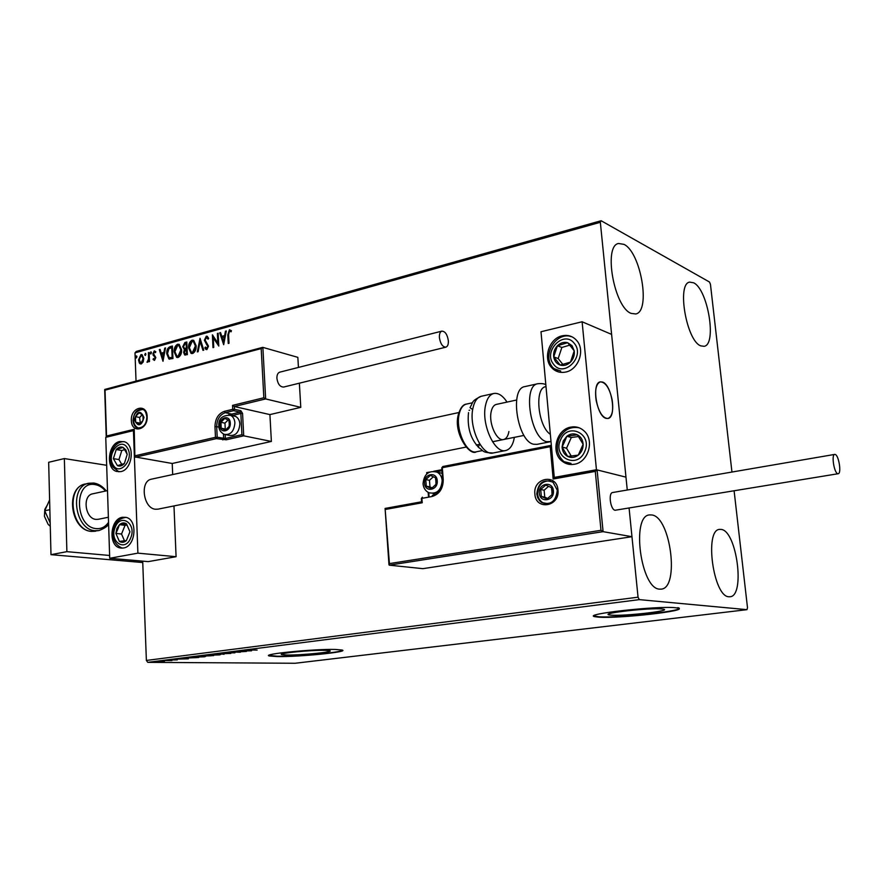 <?xml version="1.0" encoding="UTF-8"?>
<svg xmlns="http://www.w3.org/2000/svg" width="884" height="884" viewBox="0 0 884 884"><rect width="100%" height="100%" fill="white"/><g stroke="black" fill="none" stroke-linecap="round" stroke-linejoin="round"><path stroke-width="1.33" d="M286.869 655.011C301.157 655.331 335.025 651.939 329.699 650.701L325.069 650.326C311.102 649.928 276.25 653.409 281.797 654.613L286.869 655.011M611.275 615.154C624.148 616.314 672.326 610.866 663.553 609.186L661.807 608.943C649.442 607.651 599.904 613.275 609.109 614.877L611.275 615.154M598.512 617.143C618.247 618.844 690.979 610.645 677.796 608.07L675.31 607.717C656.746 605.695 580.887 614.314 595.031 616.712L598.512 617.143M593.982 615.861L598.468 616.723C618.214 618.435 690.934 610.225 677.752 607.639M277.167 656.569C299.002 657.011 350.119 651.906 342.097 650.027L335.246 649.453C314.163 648.823 260.769 654.149 269.3 655.972L277.167 656.569M268.846 655.398L277.145 656.204C296.449 656.591 341.522 652.502 342.583 650.237M623.96 244.36C640.911 252.238 650.989 311.599 635.718 313.964L631.11 313.378C614.192 307.411 603.131 245.763 618.535 243.487L623.96 244.36M721.344 529.439C736.836 531.14 745.378 596.136 730.04 596.744L728.902 596.755C713.355 596.921 704.161 529.704 719.565 529.394L721.344 529.439M651.972 514.974C670.713 517.206 679.741 588.081 661.232 589.131L659.641 589.142C640.823 589.175 630.933 515.681 649.508 514.919L651.972 514.974M693.642 282.803C707.907 289.3 717.09 344.694 704.106 346.318L700.725 345.854C686.492 340.959 676.569 283.598 689.653 282.118L693.642 282.803M142.7 561.141L146.379 660.447L638.049 597.186L639.298 599.628L147.794 662.359L295.112 663.265L746.98 609.662L747.499 607.717L734.107 490.819M731.952 472.045L710.449 284.283L709.487 282.018L601.131 220.735L600.335 222.282L627.264 490.012L611.606 334.395L582.114 321.765L540.997 331.743L554.279 477.415L554.898 477.559M143.197 361.932L141.318 363.965L139.329 363.004L138.512 359.987L140.965 354.606L142.07 354.683L143.772 358.528L143.197 361.932M149.131 352.484L149.484 361.567L148.755 361.766L148.711 360.429L147.142 362.219L148.534 358.882L148.413 352.694L149.131 352.484M154.523 360.341L153.065 359.434L153.462 358.539L154.435 359.236L155.087 357.821L152.855 353.943L154.28 350.893L155.827 351.71L155.44 352.661L154.402 351.987L153.573 353.699L155.816 357.578L154.523 360.341M170.181 346.616L172.413 345.998L172.944 358.55L168.91 359.003L166.767 353.744C166.512 350.163 167.651 347.788 170.181 346.616L172.424 346.274M186.811 341.975L187.375 354.617L184.701 354.981L183.607 352.473L184.402 349.534L182.734 346.738L184.867 342.528L186.811 341.975M200.027 338.296L203.784 350.141L202.955 350.362L200.104 341.379L198.138 351.677L197.309 351.898L200.027 338.296M217.387 333.456L218.16 333.235L218.779 346.053L213.298 337.876L213.751 347.412L212.978 347.633L212.381 334.848L217.84 342.981L217.387 333.456L218.171 333.522M228.591 334.693L229.022 343.257L228.238 343.467L227.807 334.782L229.442 329.754L231.431 330.704L231.089 331.809L229.508 331.069L228.591 334.693M600.335 222.282L134.998 352.871L136.037 381.114M421.569 501.814L385.092 508.444L389.424 563.594L600.987 530.312L603.087 531.66L631.961 536.698L629.088 508.09L638.049 597.186M223.685 344.705L219.707 332.804L220.547 332.572L221.785 336.395L224.613 335.6L225.453 331.202L226.304 330.97L223.685 344.705M206.292 336.218L207.265 336.318L208.657 338.373L208.06 339.191L206.403 337.511L205.121 340.053L208.502 346.163L206.867 349.633L204.845 347.998L205.408 347.047L206.812 348.318L207.74 346.429L204.359 340.241L206.292 336.218L207.243 336.307M196.137 345.743C196.347 349.346 195.209 351.92 192.701 353.489L191.032 353.346L188.59 347.887C188.391 344.296 189.541 341.732 192.049 340.185L193.718 340.351L196.137 345.743M181.596 349.755C181.806 353.324 180.667 355.887 178.203 357.445L176.59 357.313L174.159 351.865C173.971 348.296 175.109 345.754 177.585 344.23L179.187 344.373L181.596 349.755M162.988 361.269L159.308 349.655L160.103 349.434L161.242 353.158L163.916 352.418L164.733 348.141L165.529 347.92L162.988 361.269M151.462 352.727L150.634 353.909L150.81 351.854L151.462 352.727M145.915 354.274L145.098 355.445L145.274 353.401L145.915 354.274M136.943 356.771L136.136 357.943L136.313 355.909L136.943 356.771M164.413 661.387L155.551 661.862L164.413 661.387M165.131 660.514L171.916 660.569L165.131 660.514M177.275 659.895L169.85 659.983L177.264 659.707M187.143 657.707L198.679 657.508L187.143 657.707M204.558 655.486L213.707 655.596L202.734 656.083L204.558 655.486M218.392 653.718L230.801 653.431L220.536 653.762L224.061 654.282L218.392 653.718M236.581 651.409L246.426 651.442L234.459 652.005L240.393 652.215L231.332 652.072L243.321 651.508L236.581 651.409M251.144 649.983L257.111 650.094L251.144 649.983M639.298 599.628L746.98 609.662M251.553 650.801L239.012 651.088L245.929 650.215L251.553 650.801M224.735 652.878L234.912 652.834L224.735 652.878M218.558 654.337L220.779 654.503L219.475 654.9L208.525 655.188L218.558 654.337M203.375 656.271L205.641 656.425L204.381 656.812L193.397 657.11L203.375 656.271M188.314 658.823L175.772 659.155L182.281 658.326L188.314 658.823M168.181 660.215L166.568 660.348L168.181 660.215M162.391 660.945L160.778 661.088L162.391 660.945M153.009 662.138L151.407 662.282L153.009 662.138M134.998 352.871L136.235 351.445L601.131 220.735M147.794 662.359L146.379 660.447M245.166 650.867L249.321 650.768L245.155 650.734M211.508 655.243L219.552 654.569L211.508 655.243M211.177 655.784L207.729 655.895L211.177 655.784M207.74 655.685L202.801 655.928L207.718 655.851M196.425 657.155L204.414 656.492L196.425 657.155M196.966 657.597L186.811 658.028L196.966 657.486M181.872 658.911L186.038 658.801L181.872 658.779M157.982 661.873L163.297 661.453L157.982 661.873M228.735 343.335L228.315 334.925L229.442 329.754M231.144 331.611L230.039 331.113M223.807 344.075L219.707 332.804M224.613 335.6L221.785 336.395M225.122 335.754L225.453 331.202M223.475 341.622L224.856 337.158L222.171 337.611L223.475 341.622L224.348 337.014M218.757 345.666L213.298 337.876M213.475 347.489L212.9 335.345M217.895 333.599L217.84 342.981M208.348 338.815L207.055 337.633M206.038 349.534L204.845 347.998M205.353 348.13L205.696 347.567M207.32 348.451L207.74 346.429M208.248 346.561L207.199 344.904M207.707 345.047L206.193 343.898M206.712 344.031L204.359 340.241M204.867 340.384L206.801 336.362M203.386 350.241L200.104 341.379M197.883 351.744L200.281 339.124M191.74 353.567L188.59 347.887M189.11 348.02C188.911 344.428 190.06 341.865 192.568 340.329L192.049 340.185M192.568 340.329L193.53 340.263M191.972 352.252L193.132 352.329L195.894 346.097L193.342 341.555M189.353 347.677L191.342 352.064L192.613 352.197L195.386 345.953L193.419 341.6L192.137 341.478L189.353 347.677M185.176 355.103L183.607 352.473M184.126 352.606L184.402 349.534M184.922 349.677L182.734 346.738M183.242 346.871L184.867 342.528M185.386 342.661L186.822 342.263M184.955 348.517L186.844 348.307L186.635 343.622L185.264 343.721L183.474 346.528L184.358 348.34L186.325 348.174L186.126 343.478M185.286 353.799L187.077 353.655L186.9 349.611L186.005 349.578L184.358 352.241L184.988 353.711L186.557 353.523L186.38 349.467M177.275 357.523L174.159 351.865M174.678 351.998C174.48 348.429 175.618 345.887 178.093 344.362L177.585 344.23M178.093 344.362L179.021 344.296M177.507 356.219L178.634 356.285L181.364 350.097L178.833 345.589M174.899 351.666L176.899 356.042L178.115 356.153L180.855 349.965L178.9 345.611L177.662 345.511L174.899 351.666M169.573 359.202L166.767 353.744M167.286 353.876C167.032 350.296 168.17 347.931 170.7 346.76M169.518 357.821L172.667 357.589L172.247 347.622L168.977 348.572L167.507 353.534L169.209 357.711L172.148 357.467L171.728 347.489M163.12 360.562L159.308 349.655M163.916 352.418L161.242 353.158M164.435 352.55L164.733 348.141M162.8 358.263L164.17 353.92L161.606 354.351L162.8 358.263L163.65 353.788M154.38 360.363L153.065 359.434M153.584 359.567L153.827 359.014M154.954 359.368L155.087 357.821M155.606 357.954L154.877 357.037M155.396 357.169L153.142 355.28M153.661 355.412L152.855 353.943M153.374 354.075L154.28 350.893M150.987 353.887L150.247 353.059M150.777 353.191L151.241 352.031M149.274 361.622L148.534 358.882M147.517 362.263L146.943 362.108M147.473 362.23L147.562 361.125L148.6 360.76M149.053 359.014L148.413 352.694M145.451 355.434L144.711 354.606M145.241 354.738L145.705 353.578M140.258 363.899L139.329 363.004M139.849 363.136L138.512 359.987M139.031 360.119L140.965 354.606M141.484 354.738L142.048 354.672M140.943 362.893L141.794 362.981L143.573 358.849L141.827 355.799M139.23 359.777L140.556 362.805L141.274 362.849L143.053 358.716L141.772 355.777L141.009 355.722L139.23 359.777M136.479 357.921L135.749 357.103M136.28 357.224L136.733 356.075M342.141 650.038L342.373 650.779M151.639 479.128L151.495 479.161C139.606 480.984 143.252 508.477 155.496 509.239L158.037 509.151M119.76 441.492L124.357 441.735C135.363 444.851 132.412 469.813 120.799 471.625L116.611 471.459C105.384 468.664 108.047 443.536 119.76 441.492M123.44 548.014C135.771 546.544 138.014 519.615 126.036 517.372L122.379 517.273C109.948 518.985 108.014 546.091 120.224 547.969L123.44 548.014M137.893 553.152L109.715 558.279L105.76 437.337L133.429 430.618L137.893 553.152L176.082 556.699L173.982 505.935M261.189 348.583L262.868 347.379L265.653 398.927L263.841 397.767L261.189 348.583L105.03 390.164L106.533 436.022L134.224 429.281L134.898 456.918L172.225 463.481L172.678 474.564M109.715 558.279L148.236 561.627L176.082 556.699M602.457 382.043C611.894 384.606 616.888 417.458 607.971 418.486L606.037 418.364C596.589 416.331 591.341 382.871 600.291 381.877L602.457 382.043M574.302 464.266C569.76 465.028 565.694 463.989 562.113 461.161C550.456 452.542 556.379 429.315 570.81 427.116C575.97 426.198 580.479 427.547 584.324 431.16C594.788 440.508 588.136 462.409 574.302 464.266M562.235 335.809C549.141 338.351 542.566 358.65 551.837 367.832C555.605 371.711 560.202 373.125 565.638 372.065C578.269 369.844 585.341 350.539 577.031 340.904C573.13 336.285 568.191 334.583 562.235 335.809M582.114 321.765L596.446 469.747L554.279 477.415M596.446 469.747L625.971 477.15L597.098 469.912L603.087 531.66L389.192 565.163L422.839 568.666L631.961 536.698M47.327 504.996L44.841 509.339L44.399 516.256L48.156 524.411L50.266 526.267M596.148 400.419C598.811 412.253 602.744 418.276 607.971 418.486C612.203 416.574 613.595 410.386 612.159 399.911C609.529 388.098 605.573 382.087 600.291 381.877C596.125 383.767 594.744 389.943 596.148 400.419M389.424 563.594L389.192 565.163M421.635 501.781L422.221 502.775L385.689 509.394M600.987 530.312L595.297 471.393L597.098 469.912M595.297 471.393L553.163 479.029L554.809 477.57L596.766 469.968M429.326 472.144L426.685 472.631L427.248 473.481M553.163 479.029L550.224 446.685L551.373 445.47M135.197 455.757L215.475 437.293L214.967 426.685C215.199 418.707 218.348 413.579 224.425 411.325L232.724 409.325L232.525 405.38L234.315 406.518L234.459 409.281L240.857 410.717L242.57 413.425L243.708 435.823L271.377 441.447L269.918 414.596L234.315 406.518L265.653 398.927L300.781 407.358L299.367 383.192M269.918 414.596L300.781 407.358M262.868 347.379L297.842 357.346L298.438 367.435M172.225 463.481L271.377 441.447M105.03 390.164L105.019 389.457M106.533 436.022L106.268 437.204M134.224 429.281L134.887 456.575M218.889 427.094L216.69 426.641L217.199 437.237L215.475 437.293L216.337 438.63L226.227 439.801L243.708 435.823L241.918 434.685L240.846 413.469L231.973 415.613M229.663 423.226L228.901 420.408L224.768 418.408L220.934 422.298L221.21 428.199L225.343 430.232L229.188 426.331L229.663 423.226M229.232 423.414L228.901 420.408L224.768 418.408L220.934 422.298L221.21 428.199L225.343 430.232L229.188 426.331L229.232 423.414M226.37 434.773L229.067 435.315C235.431 436.287 239.023 432.519 239.862 424.011C239.564 420.287 238.116 417.734 235.509 416.386L233.1 415.856M228.094 419.988L224.967 423.149L225.254 429.027L226.193 429.491M224.967 423.149L220.934 422.298M225.254 429.027L221.21 428.199M436.475 480.907L435.469 477.747L430.364 475.371L425.779 479.592L426.265 486.189L431.359 488.587L435.967 484.366L436.475 480.907M435.878 481.084L435.469 477.747L430.364 475.371L425.779 479.592L426.265 486.189L431.359 488.587L435.967 484.366L435.878 481.084M442.166 473.36L437.293 472.222C440.155 473.934 441.79 476.719 442.188 480.587C441.226 490.421 436.762 494.454 428.762 492.686L429.005 495.968M432.961 493.449L435.536 494.222M433.381 476.73L429.469 480.321L429.967 486.885L432.177 487.924M429.469 480.321L425.779 479.592M429.967 486.885L426.265 486.189M552.566 490.94L551.417 487.603L545.737 485.084L540.71 489.504L541.328 496.454L546.997 499.007L552.047 494.576L552.566 490.94M551.881 491.117L551.417 487.603L545.737 485.084L540.71 489.504L541.328 496.454L546.997 499.007L552.047 494.576L551.881 491.117M548.588 486.31L544.135 490.233L544.754 497.151L547.682 498.466M544.135 490.233L540.71 489.504M544.754 497.151L541.328 496.454M143.462 417.502L142.788 414.817L139.02 412.905L135.473 416.64L135.672 422.276L139.44 424.209L142.998 420.475L143.462 417.502M143.075 417.679L142.788 414.817L139.02 412.905L135.473 416.64L135.672 422.276L139.44 424.209L142.998 420.475L143.075 417.679M142.368 414.574L139.617 417.469L140.379 423.381M139.617 417.469L135.473 416.64M139.827 423.093L135.672 422.276M116.865 528.51L115.903 533.439L119.351 541.384C121.672 542.842 124.014 542.577 126.379 540.588L129.959 531.781L126.467 523.814C124.136 522.4 121.793 522.676 119.45 524.676L116.865 528.51M117.859 529.074L115.903 533.439L119.351 541.384L126.379 540.588L129.959 531.781L126.467 523.814L119.45 524.676L117.859 529.074M127.108 525.063L125.064 525.317L121.528 534.035L124.489 540.831M125.064 525.317L119.45 524.676M121.528 534.035L115.903 533.439M563.218 441.017L562.069 447.028C562.39 451.404 564.279 454.553 567.738 456.464C571.329 458.1 574.843 457.647 578.28 455.116C581.573 452.332 583.197 448.718 583.131 444.254C582.788 439.845 580.876 436.696 577.385 434.806C573.771 433.215 570.268 433.69 566.865 436.243L563.218 441.017M564.611 441.68L562.069 447.028L567.738 456.464L578.28 455.116L583.131 444.254L577.385 434.806L566.865 436.243L564.611 441.68M578.501 436.519L571.307 437.492L566.534 448.221L571.263 456.067M571.307 437.492L566.865 436.243M566.534 448.221L562.069 447.028M572.014 345.677L567.65 342.705C563.937 341.743 560.522 342.76 557.417 345.743C554.478 348.937 553.24 352.65 553.716 356.893C554.456 361.059 556.622 363.788 560.224 365.081C563.926 366.075 567.351 365.092 570.489 362.108C573.473 358.893 574.711 355.158 574.224 350.871L572.014 345.677M571.075 346.837L567.65 342.705L557.417 345.743L553.716 356.893L560.224 365.081L570.489 362.108L574.224 350.871L571.075 346.837M569.694 345.147L561.859 347.467L558.18 358.55L562.832 364.396M561.859 347.467L557.417 345.743M558.18 358.55L553.716 356.893M125.926 450.022L123.119 447.403C120.688 446.475 118.39 447.182 116.224 449.547L113.384 458.641L117.428 465.658C119.859 466.608 122.169 465.912 124.357 463.559L127.208 454.398L125.926 450.022M125.351 450.928L123.119 447.403L116.224 449.547L113.384 458.641L117.428 465.658L124.357 463.559L127.208 454.398L125.351 450.928M124.578 449.647L121.793 450.508L118.964 459.569L121.782 464.42M121.793 450.508L116.224 449.547M118.964 459.569L113.384 458.641M545.804 386.651L545.638 386.695C534.223 387.966 537.947 426.364 550.356 434.342M524.974 386.573L524.776 386.617C509.228 388.507 517.438 441.602 533.748 444.254L536.964 444.365L549.771 441.845M493.018 453.017C481.681 452.52 484.001 451.028 479.117 447.834C470.586 439.16 467.061 427.425 468.509 412.629M508.908 431.536C508.068 436.132 506.322 438.796 503.659 439.503C496.952 441.657 488.664 423.823 491.084 412.198C491.946 407.734 493.659 405.137 496.233 404.43L516.621 400.01M514.377 437.348L514.355 437.458C513.018 444.995 510.156 449.337 505.781 450.508C494.907 454 481.393 424.917 485.393 406.01C486.797 398.828 489.57 394.651 493.714 393.502C498.267 392.684 502.709 395.546 507.04 402.087M835.236 454.475L834.695 454.409C831.225 454.52 834.087 472.885 837.701 473.669L838.198 473.713C841.656 473.581 838.85 455.404 835.236 454.475M834.695 454.409L612.656 492.521C608.104 492.852 610.446 509.77 615.109 510.256L838.198 473.713M439.403 337.589C440.42 343.821 442.586 347.014 445.89 347.158C447.702 346.462 448.519 344.307 448.343 340.694C447.326 334.472 445.16 331.279 441.845 331.135C440.055 331.832 439.238 333.975 439.403 337.589M441.845 331.135L279.797 372.153C277.797 372.882 276.836 374.938 276.902 378.319C277.808 384.12 280.073 387.026 283.709 387.037L445.89 347.158M50.189 522.897L44.719 510.775L49.858 509.692M44.719 510.775L49.603 499.924M142.755 562.544L50.985 554.666L48.664 462.288L64.355 458.564L106.666 465.293M109.627 555.472L66.886 551.66L64.355 458.564M50.985 554.666L66.886 551.66M98.29 519.295L96.013 519.394C85.096 518.831 82.09 495.471 92.698 493.813L92.831 493.791M557.97 489.99C560.014 506.709 535.715 510.786 534.875 494.068C532.798 477.603 556.92 473.139 557.97 489.99M557.263 490.2L553.008 482.211C543.594 478.719 538.19 482.653 536.787 493.99L537.671 497.626L539.549 500.675L541.649 502.488L545.947 503.902M433.911 471.249L441.889 469.702L433.79 471.238M550.224 446.685L442.332 467.702L442.796 466.531L551.362 445.381M442.663 479.813L441.757 468.012L442.332 467.702L443.238 479.625C443.16 488.631 439.392 494.267 431.956 496.532L421.9 498.366L422.221 502.775M441.967 470.719L436.409 471.802M385.159 508.411L421.58 501.792L421.348 498.653L422.397 497.184L421.337 498.543M443.238 479.625L442.674 479.935C442.53 488.167 439.127 493.305 432.442 495.338L431.956 496.532M131.362 420.497C130.467 407.126 146.965 402.905 147.142 416.585C148.026 430.132 131.44 434.11 131.362 420.497M146.799 416.751C146.015 412.209 144.733 409.811 142.932 409.535C137.142 408.762 133.849 412.397 133.042 420.452C133.296 424.276 134.733 426.773 137.34 427.966L138.689 428.276M225.188 434.652L225.365 438.464L217.199 437.237L216.337 438.63L135.23 457.227M232.525 405.38L263.841 397.767M222.801 439.901L223.652 438.519L223.442 434.022M229.553 414.95L231.707 414.099L225.287 412.684C219.762 414.729 216.9 419.381 216.69 426.641L214.967 426.685M232.569 415.447L231.707 414.099L239.995 412.11L233.586 410.684L225.287 412.684L224.425 411.325M226.227 439.801L225.365 438.464L241.918 434.685M234.459 409.281L232.724 409.325L233.586 410.684L234.459 409.281M240.857 410.717L239.995 412.11L240.846 413.469L242.57 413.425M230.282 423.082C230.094 414.397 219.177 417.027 219.851 425.536C219.994 434.188 230.945 431.668 230.282 423.082M228.625 414.795L230.536 415.303C233.155 416.651 234.603 419.215 234.901 422.961C234.061 431.502 230.448 435.282 224.083 434.309C220.646 432.431 218.9 429.746 218.812 426.254M437.226 480.763C436.773 471.073 423.502 473.658 424.53 483.172C424.917 492.819 438.243 490.366 437.226 480.763M434.033 471.26L437.293 472.222C428.851 470.089 424.099 473.901 423.038 483.67M553.395 490.797C552.787 480.587 538.124 483.25 539.373 493.272C539.914 503.438 554.644 500.919 553.395 490.797M549.395 480.73L550.191 480.819M545.406 503.858L542.798 502.72C539.804 500.775 538.069 497.902 537.594 494.123M144.026 417.358C140.512 409.933 137.318 410.728 134.445 419.734C137.937 427.182 141.131 426.386 144.026 417.358M138.887 428.287L138.722 428.232C135.495 426.762 133.771 424.143 133.561 420.386M115.185 527.361C108.975 541.439 125.13 552.633 130.699 537.903C136.943 523.604 120.589 512.709 115.185 527.361M560.622 439.724C552.124 457.072 577.13 469.791 584.633 451.636C593.164 433.945 567.815 421.701 560.622 439.724M568.832 464.288L563.915 461.614C557.329 455.503 555.682 447.901 558.997 438.796M577.13 427.414L578.921 427.712M574.291 343.368C563.915 329.522 542.522 351.478 553.649 364.352C563.771 378.418 585.672 356.385 574.291 343.368M569.793 336.274L571.981 336.804M558.434 371.91L552.832 367.578M127.506 448.199C121.097 436.353 106.113 453.757 113.086 464.818C119.362 476.808 134.611 459.36 127.506 448.199M118.909 471.835L112.787 466.918M551.008 441.547L546.754 441.691C530.61 438.972 522.311 385.601 537.704 383.755L537.991 383.689M571.948 427.458L572.224 426.906M481.46 396.22L481.25 396.264C477.073 397.424 474.255 401.59 472.818 408.739C468.73 427.569 482.288 456.476 493.261 452.962L505.604 450.542M466.498 404.076L466.321 404.11C462.719 405.104 460.299 408.629 459.039 414.673C455.503 430.519 467.006 454.752 476.432 451.768C469.824 456.542 453.768 433.867 458.022 415.812M479.725 444.332L478.222 447.083M470.001 407.657L471.857 409.005M85.516 483.946L85.262 484.001C65.549 487.128 71.284 530.577 91.571 531.394L98.853 530.566M105.516 491.051C102.4 487.36 98.864 485.206 94.931 484.587C73.471 480.288 74.775 527.361 96.301 528.61C101.329 528.997 105.417 526.897 108.533 522.289M108.588 523.836C108.091 525.958 104.92 528.179 99.063 530.522L95.019 530.709C74.753 529.881 69.007 486.366 88.687 483.25L93.549 483.051M609.01 613.916L609.109 614.877M281.775 654.061L281.797 654.613M122.114 548.146L120.224 547.969M571.02 463.393L562.113 461.161M560.732 371.026L551.837 367.832M98.168 519.317L108.367 517.25M523.98 435.414L492.543 441.746M479.935 444.287L476.288 445.017M466.056 447.083L157.905 509.173M469.658 410.187L469.05 410.32L469.658 410.187M458.84 412.541L151.495 479.161M92.698 493.813L107.505 490.62M557.274 490.322C555.937 501.416 550.721 505.471 541.649 502.488L547.793 503.692M388.96 564.622L385.104 508.687M554.809 477.57L596.943 469.912M428.442 496.068L428.165 492.377M426.784 473.89L426.707 472.841M426.729 472.608L429.436 472.089M441.746 467.901L442.796 466.531L551.362 445.337M104.776 389.446L262.537 347.39M106.235 436.807L104.688 389.678M146.81 416.839C146.567 424.309 143.418 428.011 137.34 427.966M235.509 416.386L230.536 415.303C222.304 415.093 218.392 418.651 218.801 425.989M441.812 473.15L437.293 472.222M423.06 483.957C423.535 488.045 425.436 490.963 428.762 492.686M550.312 480.852C542.29 480.73 538.047 485.04 537.56 493.813M142.7 409.436C136.269 410.596 133.219 414.165 133.55 420.154M114.478 526.61C111.406 537.328 114.003 544.511 122.279 548.146M114.566 526.411C116.511 521.162 120.335 518.146 126.047 517.372M559.053 438.674C563.572 429.933 570.268 426.309 579.119 427.79M572.257 336.937C557.174 330.572 541.704 353.909 552.323 366.926M124.147 441.657C113.064 441.315 107.406 457.15 112.478 466.387M524.776 386.617L537.704 383.755C541.351 383.347 544.069 383.656 545.826 384.684M572.434 427.58L572.71 426.861M476.432 451.768L482.509 450.553M470.41 406.806C473.559 401.888 470.874 401.281 481.25 396.264L493.714 393.502M458.144 415.16C460.188 408.165 462.918 404.485 466.321 404.11L472.498 402.761M106.224 490.896C102.798 486.52 98.721 483.902 94.013 483.062L85.262 484.001C64.886 487.747 70.51 530.08 91.185 531.383M95.616 531.207L91.395 531.406"/></g></svg>
